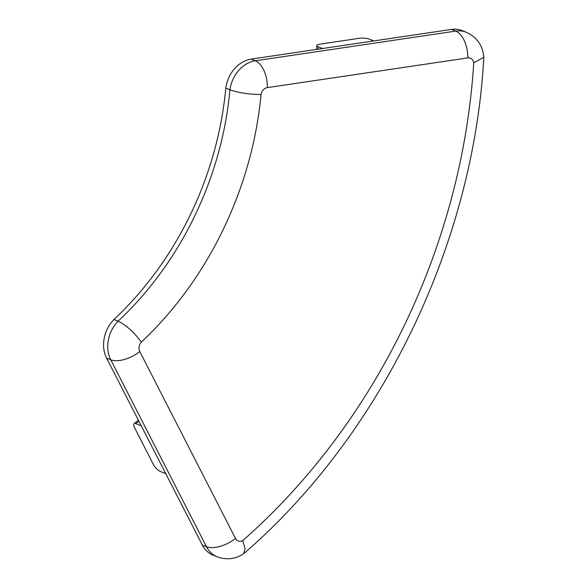 <?xml version="1.0" encoding="UTF-8"?>
<svg xmlns="http://www.w3.org/2000/svg" width="588" height="588" viewBox="0 0 588 588"><rect width="100%" height="100%" fill="white"/><g stroke="black" fill="none" stroke-linecap="round" stroke-linejoin="round"><path stroke-width="0.88" d="M466.284 32.259L462.109 30.576A30.054 24.064 111.9 0 0 451.577 29.4L455.751 31.083A30.054 24.064 111.9 0 1 466.284 32.259C477 37.22 482.844 45.585 483.806 57.352L473.744 62.776A7.512 6.012 111.9 0 0 467.769 57.911L267.327 87.619A7.512 6.012 111.9 0 0 261.035 94.543C249.011 94.381 238.647 92.808 229.952 89.824L225.777 88.149A300.505 240.632 111.9 0 1 113.932 319.512L118.107 321.188C126.295 325.223 134.049 332.191 141.363 342.098A323.047 258.676 111.9 0 0 261.035 94.543M141.363 342.098A7.512 6.012 111.9 0 0 139.76 351.514L235.479 538.424A22.535 11.084 152.9 0 1 206.484 546.708A30.054 24.064 111.9 0 0 217.222 556.821C226.564 560.202 235.369 559.173 243.645 553.742L245.108 548.758L242.756 540.592A578.474 463.212 111.9 0 0 473.744 62.776M451.577 29.4L251.142 59.109A30.054 24.064 111.9 0 0 225.777 88.149M113.932 319.512A30.054 24.064 111.9 0 0 106.597 358.114L202.309 545.025A30.054 24.064 111.9 0 0 213.047 555.138L217.222 556.821M373.792 40.932L369.249 39.102A7.512 1.911 1.3 0 0 358.834 38.352L320.122 44.122A7.512 1.911 1.3 0 0 316.785 45.629A7.512 1.911 1.3 0 0 318.049 46.731L322.525 48.532M138.9 421.192L135.828 423.676L141.296 425.874M135.828 423.676A7.512 2.572 -128.9 0 0 134.086 423.661A7.512 2.572 -128.9 0 0 134.63 427.821L153.093 463.939A7.512 2.572 -128.9 0 0 160.245 471.444L165.765 473.663M251.142 59.109L255.317 60.792L455.751 31.083A22.535 12.223 81.6 0 1 467.769 57.911M106.597 358.114L110.772 359.797A30.054 24.064 111.9 0 1 118.107 321.188A300.505 240.632 111.9 0 0 229.952 89.824A30.054 24.064 111.9 0 1 255.317 60.792A22.535 12.223 81.6 0 1 267.327 87.619M235.479 538.424A7.512 6.012 111.9 0 0 242.756 540.592M202.309 545.025L206.484 546.708L110.772 359.797A22.535 11.084 152.9 0 0 139.76 351.514M318.049 46.731L317.998 49.201M316.785 45.629L316.697 49.392M138.378 420.185L134.086 423.661M243.91 553.536C381.487 434.591 473.693 243.777 483.806 57.536"/></g></svg>
